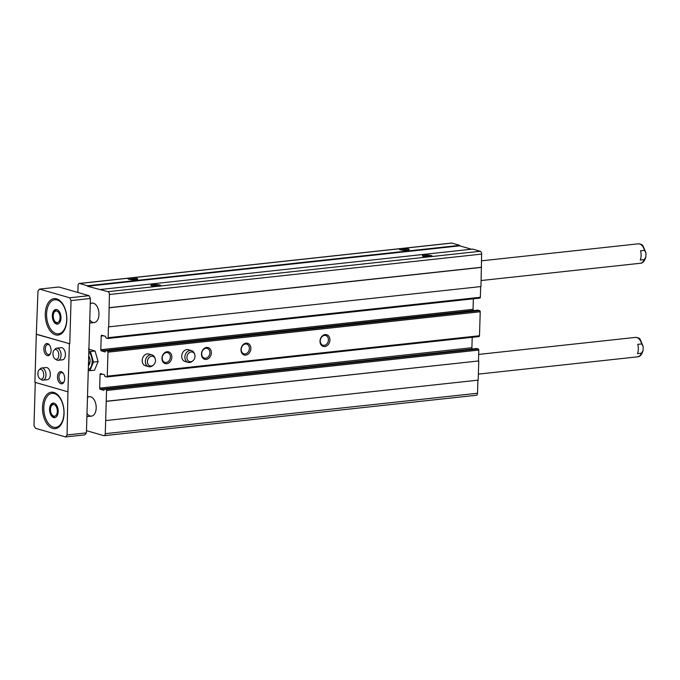 <?xml version="1.0" encoding="UTF-8"?>
<svg xmlns="http://www.w3.org/2000/svg" width="680" height="680" viewBox="0 0 680 680"><rect width="100%" height="100%" fill="white"/><g stroke="black" fill="none" stroke-linecap="round" stroke-linejoin="round"><path stroke-width="1.02" d="M473.943 310.556L473.586 310.454A0.977 0.57 -96.2 0 1 473.042 309.332L100.81 349.732L101.218 336.056A0.977 0.57 -96.2 0 1 101.822 335.265L105.553 336.345L106.088 338.062L107.525 338.478A0.977 0.57 -96.2 0 0 108.128 337.688L108.443 326.885L480.964 286.56L481.644 254.09A2.448 1.419 -96.2 0 0 480.275 251.277L108.043 291.686L87.474 286.246L87.49 285.77L79.585 283.492A2.448 1.419 -96.2 0 0 79.254 283.458A2.448 1.419 -96.2 0 0 78.081 285.481L77.868 292.468M108.732 326.969L109.404 294.5A2.448 1.419 -96.2 0 0 108.043 291.686M86.479 430.67L103.768 435.642A2.448 1.419 -96.2 0 0 104.099 435.676A2.448 1.419 -96.2 0 0 105.272 433.661L106.556 390.473A0.977 0.57 -96.2 0 0 106.012 389.342L104.507 388.926L103.955 390.328L100.215 389.249A0.977 0.57 -96.2 0 1 99.671 388.127L100.079 374.45A0.977 0.57 -96.2 0 1 100.683 373.651L104.414 374.731L104.95 376.457L106.666 376.95A0.977 0.57 -96.2 0 0 107.27 376.159L107.984 352.163A0.977 0.57 -96.2 0 0 107.44 351.041L105.647 350.54L105.162 351.942L101.354 350.863A0.977 0.57 -96.2 0 1 100.81 349.732M476 395.233A2.448 1.419 -96.2 0 0 476.34 395.267A2.448 1.419 -96.2 0 0 477.513 393.252L477.896 380.171M106.522 401.353L478.762 360.944L478.193 380.137L105.953 420.546M478.762 360.944L106.241 401.268M478.473 360.859L478.788 350.064A0.977 0.57 -96.2 0 0 478.244 348.942L476.68 348.543M472.804 348.942L100.215 389.249M472.209 337.297L471.903 347.718A0.977 0.57 -96.2 0 0 472.447 348.84M106.93 376.924L478.907 336.541A0.977 0.57 -96.2 0 0 479.502 335.75L480.216 311.754A0.977 0.57 -96.2 0 0 479.672 310.632L477.819 310.148M329.902 340.034A6.112 4.837 106.1 0 0 322.643 335.639A6.112 4.837 106.1 0 0 322.337 346.035A6.112 4.837 106.1 0 0 329.902 340.034M250.869 348.611A6.112 4.837 106.1 0 0 243.619 344.225A6.112 4.837 106.1 0 0 243.312 354.611A6.112 4.837 106.1 0 0 250.869 348.611M211.352 352.903A6.112 4.837 106.1 0 0 204.102 348.508A6.112 4.837 106.1 0 0 203.796 358.904A6.112 4.837 106.1 0 0 211.352 352.903M171.844 357.187A6.112 4.837 106.1 0 0 164.585 352.801A6.112 4.837 106.1 0 0 164.28 363.188A6.112 4.837 106.1 0 0 171.844 357.187M191.513 350.616L188.351 349.707A6.112 4.837 106.1 0 0 182.019 354.246A6.112 4.837 106.1 0 0 184.969 361.454L188.131 362.363A6.112 4.837 -73.9 0 1 184.883 357.025A6.112 4.837 -73.9 0 1 191.513 350.616A6.112 4.837 -73.9 0 1 194.412 353.583L194.718 354.45A4.981 3.944 -73.9 0 1 192.882 360.825A4.981 3.944 -73.9 0 1 188.844 361.284A4.981 3.944 -73.9 0 1 186.941 357.263A4.981 3.944 -73.9 0 1 190.281 352.129A4.981 3.944 -73.9 0 1 194.718 354.45M151.997 354.909L148.835 354A6.112 4.837 106.1 0 0 142.502 358.53A6.112 4.837 106.1 0 0 145.452 365.747L148.614 366.656A6.112 4.837 -73.9 0 1 145.367 361.318A6.112 4.837 -73.9 0 1 151.997 354.909A6.112 4.837 -73.9 0 1 154.895 357.875L155.202 358.743A4.981 3.944 -73.9 0 1 153.365 365.109A4.981 3.944 -73.9 0 1 149.328 365.576A4.981 3.944 -73.9 0 1 147.432 361.548A4.981 3.944 -73.9 0 1 150.764 356.413A4.981 3.944 -73.9 0 1 155.202 358.743M473.042 309.332L473.356 298.792M107.78 338.453L479.757 298.07A0.977 0.57 -96.2 0 0 480.361 297.279L480.675 286.594M481.534 267.368L109.302 307.776M481.244 267.282L109.013 307.692M431.613 256.555A4.888 0.918 1.7 0 0 432.098 256.317A4.888 0.918 1.7 0 0 431.256 255.57A4.888 0.918 1.7 0 0 425.365 255.102A4.888 0.918 1.7 0 0 422.501 256.037A4.888 0.918 1.7 0 0 428.171 256.929M480.275 251.277L472.66 249.084L100.428 289.493M160.148 286.025A4.888 0.918 1.7 0 0 160.624 285.787A4.888 0.918 1.7 0 0 159.792 285.039A4.888 0.918 1.7 0 0 153.893 284.572A4.888 0.918 1.7 0 0 151.036 285.506A4.888 0.918 1.7 0 0 156.697 286.399M471.435 249.22L459.706 245.837L87.474 286.246M459.706 245.837L459.723 245.361L87.49 285.77M459.723 245.361L451.817 243.083L401.438 248.557A4.888 0.918 1.7 0 0 399.508 249.416A4.888 0.918 1.7 0 0 404.286 250.3A4.888 0.918 1.7 0 0 409.105 249.696A4.888 0.918 1.7 0 0 408.263 248.948A4.888 0.918 1.7 0 0 401.438 248.557L129.965 278.026A4.888 0.918 1.7 0 0 128.044 278.885A4.888 0.918 1.7 0 0 132.812 279.769A4.888 0.918 1.7 0 0 137.632 279.166A4.888 0.918 1.7 0 0 136.791 278.418A4.888 0.918 1.7 0 0 129.965 278.026L79.585 283.492M451.817 243.083A2.448 1.419 -96.2 0 0 451.486 243.057L79.254 283.458M89.496 363.749A6.112 3.553 83.8 0 1 88.536 361.403M90.245 303.935A9.775 5.695 83.8 0 1 92.157 303.101A9.775 5.695 83.8 0 1 98.864 312.205A9.775 5.695 83.8 0 1 94.265 322.541A9.775 5.695 83.8 0 1 92.922 322.422A9.775 5.695 83.8 0 1 89.769 319.872M87.465 397.502A9.775 5.695 83.8 0 1 89.377 396.678A9.775 5.695 83.8 0 1 96.093 405.781A9.775 5.695 83.8 0 1 91.485 416.118A9.775 5.695 83.8 0 1 90.151 415.99A9.775 5.695 83.8 0 1 86.989 413.44M136.459 279.574A3.961 0.748 1.7 0 0 136.017 279.412A3.961 0.748 1.7 0 0 132.387 279.004A3.961 0.748 1.7 0 0 129.183 279.361M159.477 286.203A3.961 0.748 1.7 0 0 159.01 286.034A3.961 0.748 1.7 0 0 155.38 285.625A3.961 0.748 1.7 0 0 152.175 285.974M407.932 250.104A3.961 0.748 1.7 0 0 407.49 249.942A3.961 0.748 1.7 0 0 403.852 249.534A3.961 0.748 1.7 0 0 400.656 249.892M430.95 256.734A3.961 0.748 1.7 0 0 430.482 256.564A3.961 0.748 1.7 0 0 426.853 256.156A3.961 0.748 1.7 0 0 423.649 256.504M170.365 357.102A5.049 3.995 106.1 0 0 167.679 352.69A5.049 3.995 106.1 0 0 162.444 356.439A5.049 3.995 106.1 0 0 164.883 362.406A5.049 3.995 106.1 0 0 170.365 357.102M209.882 352.818A5.049 3.995 106.1 0 0 207.196 348.406A5.049 3.995 106.1 0 0 201.952 352.155A5.049 3.995 106.1 0 0 204.399 358.113A5.049 3.995 106.1 0 0 209.882 352.818M249.39 348.525A5.049 3.995 106.1 0 0 246.704 344.114A5.049 3.995 106.1 0 0 241.468 347.863A5.049 3.995 106.1 0 0 243.916 353.821A5.049 3.995 106.1 0 0 249.39 348.525M328.423 339.949A5.049 3.995 106.1 0 0 325.737 335.537A5.049 3.995 106.1 0 0 320.501 339.286A5.049 3.995 106.1 0 0 322.94 345.245A5.049 3.995 106.1 0 0 328.423 339.949M481.44 260.848L638.256 243.823A9.775 5.695 83.8 0 1 644.479 250.342L640.526 250.775A9.775 5.695 -96.2 0 1 640.254 260.066L644.198 259.632A9.775 5.695 83.8 0 1 640.365 263.262L481.142 280.543M644.479 250.342L646 252.986L645.796 257.159L644.198 259.632M478.66 354.416L635.477 337.399A9.775 5.695 83.8 0 1 641.699 343.918L637.746 344.344A9.775 5.695 -96.2 0 1 637.475 353.634L641.427 353.209A9.775 5.695 83.8 0 1 637.585 356.839L478.371 374.119M641.699 343.918L643.221 346.562L643.025 350.736L641.427 353.209M53.38 427.159A17.11 9.962 83.8 0 1 43.834 409.445A17.11 9.962 83.8 0 1 52.037 393.354A17.11 9.962 83.8 0 1 63.784 409.292A17.11 9.962 83.8 0 1 55.726 427.372A17.11 9.962 83.8 0 1 53.38 427.159M53.669 417.562A7.336 4.267 83.8 0 1 49.572 409.972A7.336 4.267 83.8 0 1 53.091 403.078A7.336 4.267 83.8 0 1 58.123 409.904A7.336 4.267 83.8 0 1 54.672 417.656A7.336 4.267 83.8 0 1 53.669 417.562M56.159 333.582A17.11 9.962 83.8 0 1 46.605 315.877A17.11 9.962 83.8 0 1 54.808 299.778A17.11 9.962 83.8 0 1 66.564 315.716A17.11 9.962 83.8 0 1 58.505 333.803A17.11 9.962 83.8 0 1 56.159 333.582M56.44 323.986A7.336 4.267 83.8 0 1 52.352 316.396A7.336 4.267 83.8 0 1 55.87 309.502A7.336 4.267 83.8 0 1 60.903 316.327A7.336 4.267 83.8 0 1 57.452 324.079A7.336 4.267 83.8 0 1 56.44 323.986M36.312 334.313L37.986 291.082L39.499 289.094L69.674 297.789L71.043 300.594L69.759 343.782L36.312 334.313L34.884 382.296L67.941 391.816L69.368 343.825M67.941 391.816L67.056 434.962L86.419 432.863L84.906 434.843L65.543 436.942L35.368 428.255L34 425.442L35.275 382.415M86.419 432.863L90.406 298.495L71.043 300.594M90.406 298.495L89.037 295.681L58.862 286.994L39.499 289.094M89.037 295.681L69.674 297.789M60.936 383.75A6.112 3.553 83.8 0 1 57.706 375.088A6.112 3.553 83.8 0 1 63.18 373.235A6.112 3.553 83.8 0 1 64.107 381.718A6.112 3.553 83.8 0 1 60.936 383.75M39.134 369.877A4.981 2.898 83.8 0 1 43.698 373.94A4.981 2.898 83.8 0 1 40.111 378.896A4.981 2.898 83.8 0 1 37.885 373.413A4.981 2.898 83.8 0 1 39.134 369.877L40.333 368.713A6.112 3.553 83.8 0 1 41.735 368.007L46.078 367.54A6.112 3.553 83.8 0 1 50.277 373.226A6.112 3.553 83.8 0 1 47.396 379.686A6.112 3.553 83.8 0 1 46.563 379.61M54.213 350.022A4.981 2.898 83.8 0 1 58.778 354.084A4.981 2.898 83.8 0 1 55.191 359.04A4.981 2.898 83.8 0 1 52.964 353.558A4.981 2.898 83.8 0 1 54.213 350.022L55.411 348.857A6.112 3.553 83.8 0 1 56.814 348.151L61.166 347.684A6.112 3.553 83.8 0 1 65.356 353.37A6.112 3.553 83.8 0 1 62.483 359.83A6.112 3.553 83.8 0 1 61.642 359.754M47.277 355.615A6.112 3.553 83.8 0 1 44.047 346.953A6.112 3.553 83.8 0 1 49.521 345.1A6.112 3.553 83.8 0 1 50.447 353.583A6.112 3.553 83.8 0 1 47.277 355.615M67.056 434.962L65.543 436.942M52.751 428.425A18.334 10.668 83.8 0 1 42.517 409.445A18.334 10.668 83.8 0 1 51.306 392.207A18.334 10.668 83.8 0 1 63.895 409.275A18.334 10.668 83.8 0 1 55.267 428.655A18.334 10.668 83.8 0 1 52.751 428.425M55.53 334.849A18.334 10.668 83.8 0 1 45.296 315.868A18.334 10.668 83.8 0 1 54.086 298.63A18.334 10.668 83.8 0 1 66.674 315.707A18.334 10.668 83.8 0 1 58.047 335.078A18.334 10.668 83.8 0 1 55.53 334.849M36.703 334.271L69.759 343.782M50.609 353.158A5.049 2.941 83.8 0 1 48.849 354.552A5.049 2.941 83.8 0 1 48.161 354.484A5.049 2.941 83.8 0 1 45.339 349.256A5.049 2.941 83.8 0 1 47.761 344.505A5.049 2.941 83.8 0 1 49.776 345.482M64.269 381.293A5.049 2.941 83.8 0 1 62.509 382.678A5.049 2.941 83.8 0 1 61.821 382.619A5.049 2.941 83.8 0 1 58.998 377.383A5.049 2.941 83.8 0 1 61.421 372.631A5.049 2.941 83.8 0 1 63.435 373.609M58.047 323.944A7.336 4.267 83.8 0 1 57.655 323.858A7.336 4.267 83.8 0 1 55.386 322.082L54.68 321.104A5.831 3.392 83.8 0 1 53.805 313.004A5.831 3.392 83.8 0 1 59.721 314.823A5.831 3.392 83.8 0 1 56.491 322.515A5.831 3.392 83.8 0 1 54.68 321.104M53.805 313.004L54.281 311.899A7.336 4.267 83.8 0 1 56.483 309.51M55.267 417.512A7.336 4.267 83.8 0 1 54.876 417.435A7.336 4.267 83.8 0 1 52.606 415.65L51.901 414.673A5.831 3.392 83.8 0 1 51.026 406.58A5.831 3.392 83.8 0 1 56.95 408.399A5.831 3.392 83.8 0 1 53.711 416.092A5.831 3.392 83.8 0 1 51.901 414.673M51.026 406.58L51.502 405.475A7.336 4.267 83.8 0 1 53.703 403.087M41.735 368.007A6.112 3.553 83.8 0 1 45.925 373.702A6.112 3.553 83.8 0 1 43.052 380.162A6.112 3.553 83.8 0 1 41.531 379.772L40.111 378.896M56.814 348.151A6.112 3.553 83.8 0 1 61.013 353.846A6.112 3.553 83.8 0 1 58.14 360.306A6.112 3.553 83.8 0 1 56.618 359.916L55.191 359.04M88.434 349.095L95.072 351.007L98.107 361.556L94.503 370.2L89.871 370.702L93.474 362.058L90.44 351.509L88.842 351.135M88.272 370.328L89.871 370.702M98.107 361.556L93.474 362.058M95.072 351.007L90.44 351.509M88.409 365.687A6.112 3.553 -96.2 0 0 89.479 364.157A6.112 3.553 -96.2 0 0 90.083 361.225A6.112 3.553 -96.2 0 0 88.697 355.878M88.29 369.614A9.656 5.619 -96.2 0 0 92.166 361.82A9.656 5.619 -96.2 0 0 88.816 351.959M153.365 365.109L152.651 365.687A6.112 4.837 -73.9 0 1 148.614 366.656M192.882 360.825L192.159 361.394A6.112 4.837 -73.9 0 1 188.131 362.363M481.644 254.09L109.404 294.5M477.513 393.252L105.272 433.661M478.788 350.064L106.556 390.473M478.244 348.942L106.012 389.342M476.808 348.525L104.576 388.934M471.903 347.718L99.671 388.127M102.519 374.187L100.079 374.45M479.502 335.75L107.27 376.159M480.216 311.754L107.984 352.163M479.672 310.632L107.44 351.041M477.946 310.131L105.715 350.54M473.586 310.454L101.354 350.863M103.657 335.793L101.218 336.056M480.361 297.279L108.128 337.688M476.34 395.267L104.099 435.676M476.739 348.517L104.507 388.926M479.035 336.558L106.803 376.966M477.879 310.131L105.647 350.54M479.893 298.087L107.653 338.495M638.256 243.823C640.781 244.043 642.337 244.655 642.914 245.667L646 252.986M645.796 257.159C644.529 261.222 642.719 263.253 640.365 263.262M635.477 337.399C638.001 337.62 639.557 338.232 640.135 339.243L643.221 346.562M643.025 350.736C641.75 354.79 639.939 356.83 637.585 356.839M89.675 323.043L94.265 322.541M90.261 303.305L92.157 303.101M86.895 416.611L91.485 416.118M87.482 396.882L89.377 396.678M58.505 333.803L61.718 333.447M54.808 299.778L58.029 299.429M55.726 427.372L58.939 427.023M52.037 393.354L55.25 393.006M43.052 380.162L47.396 379.686M58.14 360.306L62.483 359.83"/></g></svg>
